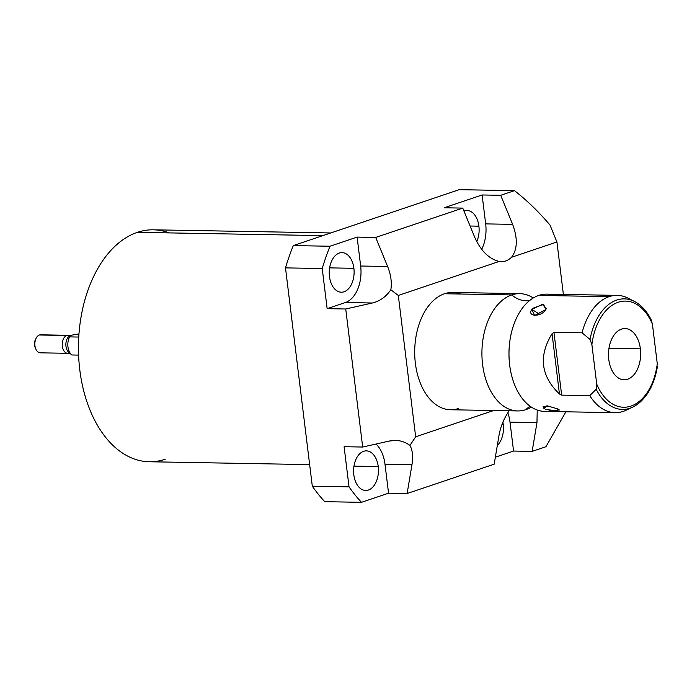 <?xml version="1.0" encoding="UTF-8"?>
<svg xmlns="http://www.w3.org/2000/svg" width="692" height="692" viewBox="0 0 692 692"><rect width="100%" height="100%" fill="white"/><g stroke="black" fill="none" stroke-linecap="round" stroke-linejoin="round"><path stroke-width="1.04" d="M169.263 232.901A115.996 72.859 91 0 0 137.397 232.339A115.996 72.859 91 0 0 79.796 369.891A115.996 72.859 91 0 0 165.258 459.228M398.307 295.449L415.658 436.799L493.656 410.512L415.658 436.799L409.949 445.449C405.659 442.24 400.841 440.562 395.487 440.415L389.276 441.046L362.677 447.041L345.732 308.995L327.143 308.667L322.221 268.531L285.493 267.882L312.3 486.199L349.027 486.848L344.097 446.712L362.677 447.041L389.276 441.046C396.897 439.472 403.782 440.934 409.949 445.449C412.579 450.137 413.254 456.564 411.956 464.756C413.254 456.564 412.579 450.137 409.949 445.449L415.658 436.799L398.307 295.449L390.833 289.766C392.009 282.587 390.937 274.828 387.615 266.498L360.662 266.022L357.115 237.105L375.695 237.434L462.74 208.102L444.152 207.773L482.116 194.971L500.705 195.3L514.485 190.655L459.177 189.677L293.296 245.591L330.015 246.24L357.115 237.105L330.015 246.24A187.688 117.891 91 0 0 322.221 268.531L285.493 267.882A187.688 117.891 -89 0 1 293.296 245.591L330.015 246.24A187.688 117.891 91 0 0 322.221 268.531L327.143 308.667L345.377 302.525A30.785 19.333 91 0 0 360.662 266.022A30.785 19.333 -89 0 1 345.377 302.525L372.331 303.001C379.908 301.158 386.075 296.747 390.833 289.766C392.009 282.587 390.937 274.828 387.615 266.498L360.662 266.022L357.115 237.105L375.695 237.434L387.615 266.498L375.695 237.434L462.74 208.102L444.152 207.773L482.116 194.971L500.705 195.3L512.625 224.364L485.672 223.888L482.116 194.971L485.672 223.888A30.785 19.333 -89 0 1 481.667 249.336A30.785 19.333 91 0 0 485.672 223.888L512.625 224.364L500.705 195.3L514.485 190.655L459.177 189.677L293.296 245.591A187.688 117.891 -89 0 0 285.493 267.882L312.3 486.199L349.027 486.848A187.688 117.891 91 0 0 361.458 502.323L324.738 501.674A187.688 117.891 -89 0 1 312.3 486.199A187.688 117.891 -89 0 0 324.738 501.674L361.458 502.323L388.558 493.188L361.458 502.323A187.688 117.891 91 0 1 349.027 486.848L344.097 446.712L362.677 447.041L345.732 308.995L327.143 308.667L345.377 302.525L372.331 303.001L345.732 308.995L372.331 303.001C379.908 301.158 386.075 296.747 390.833 289.766L398.307 295.449L499.166 261.455A30.785 19.333 91 0 0 501.328 261.688A30.785 19.333 91 0 0 511.57 257.268A30.785 19.333 -89 0 1 499.166 261.455L398.307 295.449M563.374 294.42L556.939 241.984L511.57 257.268C517.478 249.328 517.832 238.359 512.625 224.364C517.832 238.359 517.478 249.328 511.57 257.268L556.939 241.984L563.374 294.42M458.588 408.47A58.656 36.84 -89 0 1 415.373 363.291A58.656 36.84 -89 0 1 444.506 293.737A58.656 36.84 -89 0 1 460.621 294.022M494.183 464.185L407.138 493.517L388.558 493.188L385.003 464.28A30.785 19.333 91 0 0 375.998 444.039A30.785 19.333 -89 0 1 385.003 464.28L411.956 464.756L407.138 493.517L388.558 493.188L385.003 464.28L411.956 464.756L407.138 493.517L494.183 464.185L499.001 435.415C500.61 426.445 504.01 418.236 509.191 410.788C504.01 418.236 500.61 426.445 499.001 435.415L494.183 464.185M545.927 446.738L532.148 451.383L513.559 451.054L495.351 457.196L513.559 451.054L510.013 422.146A30.785 19.333 91 0 0 507.816 412.813A30.785 19.333 -89 0 1 510.013 422.146L536.966 422.622L537.226 410.027L536.966 422.622L532.148 451.383L513.559 451.054L510.013 422.146L536.966 422.622L532.148 451.383L545.927 446.738L565.883 411.792L545.927 446.738M549.984 225.038L556.939 241.984L549.984 225.038C538.757 211.821 526.923 200.36 514.485 190.655C526.923 200.36 538.757 211.821 549.984 225.038M309.653 464.6L149.273 461.754A115.996 72.859 -89 0 1 78.698 357.262A115.996 72.859 -89 0 1 137.397 232.339L322.861 235.626L137.397 232.339A115.996 72.859 -89 0 1 153.382 229.813L330.785 232.953M378.239 466.564A19.8 12.439 91 0 0 366.371 450.881A19.8 12.439 91 0 0 353.811 474.79A19.8 12.439 91 0 0 365.67 490.472A19.8 12.439 91 0 0 378.239 466.564L353.967 466.131L378.239 466.564A19.8 12.439 -89 0 1 368.403 490.04A19.8 12.439 -89 0 1 353.811 474.79A19.8 12.439 -89 0 1 363.646 451.305A19.8 12.439 -89 0 1 378.239 466.564M353.889 268.306A19.8 12.439 91 0 0 342.03 252.623A19.8 12.439 91 0 0 329.47 276.532A19.8 12.439 91 0 0 341.329 292.214A19.8 12.439 91 0 0 353.889 268.306L329.626 267.873L353.889 268.306A19.8 12.439 -89 0 1 344.062 291.782A19.8 12.439 -89 0 1 329.47 276.532A19.8 12.439 -89 0 1 339.305 253.047A19.8 12.439 -89 0 1 353.889 268.306M503.24 424.43A19.8 12.439 91 0 0 502.885 422.207A19.8 12.439 -89 0 1 503.24 424.43L502.003 424.404L503.24 424.43A19.8 12.439 -89 0 1 497.314 445.449A19.8 12.439 91 0 0 503.24 424.43M478.899 226.172A19.8 12.439 91 0 0 467.039 210.489A19.8 12.439 91 0 0 463.943 211.051A19.8 12.439 -89 0 1 478.899 226.172L470.084 226.016L478.899 226.172A19.8 12.439 -89 0 1 476.745 241.655A19.8 12.439 91 0 0 478.899 226.172M474.66 237.157C480.802 250.841 488.976 258.938 499.166 261.455C488.976 258.938 480.802 250.841 474.66 237.157L462.74 208.102L474.66 237.157M517.728 410.936L450.509 409.75A58.656 36.84 -89 0 1 414.819 356.908A58.656 36.84 -89 0 1 444.506 293.737L511.725 294.93A58.656 36.84 91 0 0 482.039 358.101A58.656 36.84 91 0 0 517.728 410.936A58.656 36.84 91 0 0 525.808 409.664A29.28 22.23 71.4 0 1 530.219 406.316A29.28 22.23 -108.6 0 0 525.808 409.664A58.656 36.84 91 0 0 531.326 407.078A58.656 36.84 91 0 1 525.808 409.664A58.656 36.84 91 0 1 482.592 364.485A58.656 36.84 91 0 1 511.725 294.93L444.506 293.737A58.656 36.84 -89 0 1 452.585 292.457L519.804 293.65A58.656 36.84 91 0 0 511.725 294.93A29.28 22.23 -108.6 0 0 529.795 300.415A29.28 22.23 71.4 0 1 511.725 294.93A58.656 36.84 91 0 1 533.264 297.993A58.656 36.84 91 0 0 519.804 293.65M551.507 410.555A58.656 36.84 -89 0 1 523.04 399.474A58.656 36.84 -89 0 1 524.709 305.293A58.656 36.84 -89 0 1 538.783 295.406L609.142 296.652A58.656 36.84 91 0 0 582.058 332.817L553.955 332.316L552.052 333.726C538.385 356.069 540.85 376.163 559.447 394.007L561.662 395.132L589.774 395.634A58.656 36.84 91 0 0 615.145 412.666A58.656 36.84 91 0 0 623.232 411.385A58.656 36.84 -89 0 1 589.774 395.634L561.662 395.132L553.955 332.316L582.058 332.817L590.06 339.461L591.885 344.599A53.085 33.346 -89 0 1 618.207 302.248A53.085 33.346 -89 0 1 652.418 324.193L657.279 363.741A53.085 33.346 -89 0 1 630.957 406.092A53.085 33.346 -89 0 1 596.738 384.147L591.885 344.599L596.738 384.147L596.167 389.241L589.774 395.634L596.167 389.241L596.738 384.147A53.085 33.346 91 0 0 630.957 406.092A53.085 33.346 91 0 0 657.279 363.741L652.418 324.193L650.592 319.055A55.291 34.73 91 0 0 634.521 301.487A55.291 34.73 91 0 0 590.06 339.461A55.291 34.73 -89 0 1 634.521 301.487C641.432 305.137 647.055 311.365 651.371 320.18M615.145 412.666L544.786 411.42A58.656 36.84 -89 0 1 509.096 358.577A58.656 36.84 -89 0 1 538.783 295.406A58.656 36.84 -89 0 1 554.898 295.692M545.798 409.439L557.051 410.866L557.908 408.981L546.974 405.754L543.134 408.15M531.837 309.367L539.734 314.393L531.837 309.367L534.631 315.483L545.711 309.618L546.299 308.658L542.39 304.368L531.837 309.367C526.43 316.962 541.533 317.239 545.711 309.618L543.67 304.402L532.779 308.277M608.778 359.494A25.621 16.089 91 0 0 627.661 379.225A25.621 16.089 91 0 0 640.377 348.846A25.621 16.089 91 0 0 621.502 329.115A25.621 16.089 91 0 0 608.778 359.494A25.621 16.089 91 0 0 624.123 379.787A25.621 16.089 91 0 0 640.377 348.846L608.977 348.292L640.377 348.846A25.621 16.089 91 0 0 625.032 328.553A25.621 16.089 91 0 0 608.778 359.494M631.251 300.103A58.656 36.84 91 0 0 617.221 295.38A58.656 36.84 91 0 0 609.142 296.652L538.783 295.406A58.656 36.84 -89 0 1 546.862 294.135L617.221 295.38M657.4 366.241L657.244 367.573M550.884 406.42L543.082 406.273L544.042 408.73L547.138 405.772L544.042 408.73M550.875 410.477L559.447 410.045L557.908 408.981M657.296 367.314C653.637 387.131 645.42 400.409 632.644 407.164A55.291 34.73 -89 0 1 596.167 389.241A55.291 34.73 91 0 0 632.644 407.164A55.291 34.73 91 0 0 656.708 368.836M651.259 319.955L652.418 324.193A53.085 33.346 91 0 0 618.207 302.248A53.085 33.346 91 0 0 591.885 344.599L590.06 339.461L582.058 332.817A58.656 36.84 -89 0 1 609.142 296.652A58.656 36.84 -89 0 1 627.999 298.157L634.521 301.487M632.644 407.164L626.018 410.269A58.656 36.84 -89 0 1 623.232 411.385M553.955 332.316L552.052 333.726L559.447 394.007L561.662 395.132L553.955 332.316M559.447 394.007C540.85 376.163 538.385 356.069 552.052 333.726L559.447 394.007M35.257 347.73A6.66 4.187 -89 0 1 35.396 339.729M35.837 349.053L35.223 347.661A6.66 4.187 -89 0 1 35.361 339.798L36.027 338.423A9.013 5.657 91 0 0 35.837 349.053A9.013 5.657 91 0 0 41.581 352.635M69.97 353.353L40.335 352.825A9.013 5.657 -89 0 1 34.859 344.711A9.013 5.657 -89 0 1 39.418 335.006A9.013 5.657 91 0 0 36.027 338.423M41.892 335.049A9.013 5.657 91 0 0 39.418 335.006L70.169 335.551L39.418 335.006A9.013 5.657 -89 0 1 40.655 334.816L70.705 335.343M69.468 336.035A9.013 5.657 91 0 0 65.878 345.109A9.013 5.657 91 0 0 70.169 353.154M71.579 354.754A11.729 7.37 91 0 0 71.847 354.979A11.729 7.37 -89 0 1 69.632 336.892L70.731 335.335L78.974 333.899L70.731 335.335L69.745 335.784L69.632 336.892A11.729 7.37 91 0 0 71.579 354.754L68.75 352.297A9.013 5.657 -89 0 1 65.87 344.27A9.013 5.657 -89 0 1 69.027 336.355L69.641 335.862M78.594 355.1L71.847 354.979L78.594 355.1M69.632 336.892L78.741 337.056L69.632 336.892M69.459 352.911A9.013 5.657 -89 0 1 62.323 346.182A9.013 5.657 -89 0 1 69.269 335.542M35.56 348.361A6.894 4.334 -89 0 1 34.6 345.221A6.894 4.334 -89 0 1 35.724 339.106"/></g></svg>
